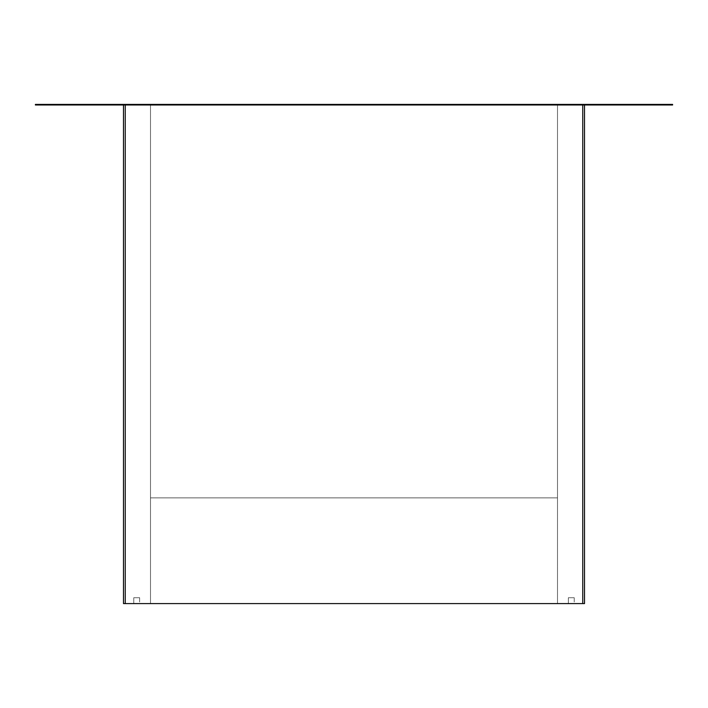 <?xml version="1.0" encoding="UTF-8"?>
<svg xmlns="http://www.w3.org/2000/svg" width="708" height="708" viewBox="0 0 708 708"><rect width="100%" height="100%" fill="white"/><g stroke="black" fill="none" stroke-linecap="round" stroke-linejoin="round"><path stroke-width="0.53" stroke-dasharray="3.54 2.66" d="M574.232 597.72L574.232 603.597L568.356 603.597L574.232 603.597L568.356 603.597L574.232 603.597L574.232 597.72L568.356 597.72L568.356 603.597L568.356 597.72L574.232 597.72M139.644 597.72L139.644 603.597L133.768 603.597L139.644 603.597L133.768 603.597L139.644 603.597L139.644 597.72L133.768 597.72L133.768 603.597L133.768 597.72L139.644 597.72M150.503 104.403L557.497 104.403L557.497 497.883L557.497 104.403L557.497 497.883L557.497 104.403L150.503 104.403L150.503 497.883L557.497 497.883L150.503 497.883L150.503 104.403L557.497 104.403L150.503 104.403L150.503 497.883L557.497 497.883L150.503 497.883L150.503 104.403L557.497 104.403L557.497 603.597L557.497 104.403L150.503 104.403L150.503 603.597L557.497 603.597L150.503 603.597L150.503 104.403M123.493 104.996L125.254 104.996L123.493 104.996L123.493 603.597L584.507 603.597L584.507 104.996L582.746 104.996L584.507 104.996M35.4 104.403L672.6 104.403L672.6 104.996L35.4 104.996L35.4 104.403M125.254 104.996L582.746 104.996L125.254 104.996L125.254 603.597M582.746 603.597L582.746 104.996"/><path stroke-width="1.06" d="M584.507 104.996L584.507 603.597L123.493 603.597L123.493 104.996M672.6 104.403L35.4 104.403L35.4 104.996L672.6 104.996L672.6 104.403M125.254 603.597L125.254 104.996M582.746 603.597L582.746 104.996"/></g></svg>
